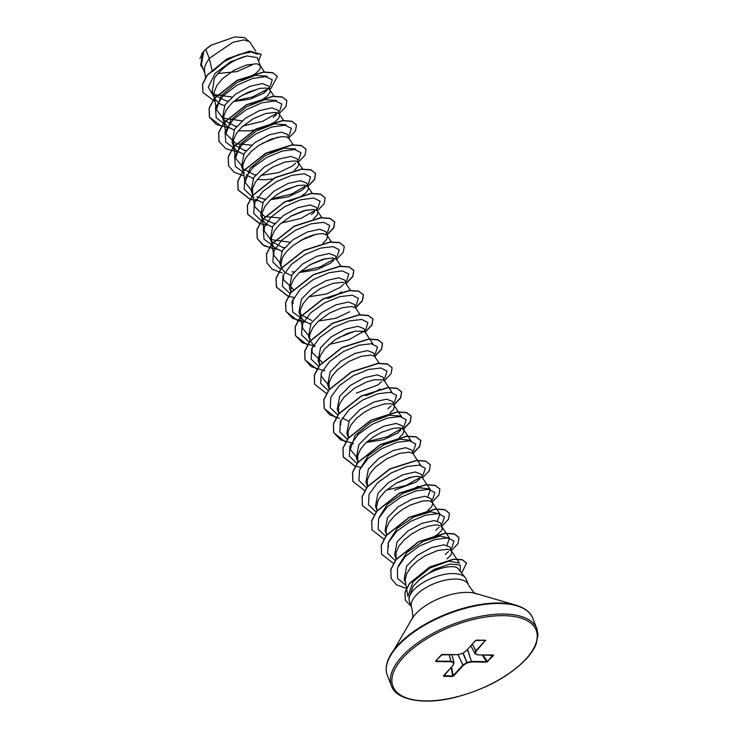 <?xml version="1.0" encoding="UTF-8"?>
<svg xmlns="http://www.w3.org/2000/svg" width="738" height="738" viewBox="0 0 738 738"><rect width="100%" height="100%" fill="white"/><g stroke="black" fill="none" stroke-linecap="round" stroke-linejoin="round"><path stroke-width="1.11" d="M465.272 577.688L458.344 568.915C454.802 563.334 432.247 568.445 419.064 579.967L412.994 586.479L408.926 597.992L409.073 599.819A30.47 13.607 -21.5 0 1 413.511 590.197A30.47 13.607 -21.5 0 1 441.509 575.04A30.47 13.607 -21.5 0 1 465.272 577.688A30.47 13.607 -21.5 0 1 466.195 579.275L468.353 584.764A30.47 13.607 158.5 0 0 445.577 580.096A30.47 13.607 158.5 0 0 415.669 595.677A30.47 13.607 158.5 0 0 411.647 607.097C413.012 615.28 413.142 619.164 412.025 618.758M255.782 51.097L249.564 41.651L243.854 39.907L232.857 42.324L209.26 58.403L205.718 49.409A27.205 12.149 158.5 0 0 203.826 51.291A27.205 12.149 158.5 0 0 203.743 51.383L201.437 64.52L204.721 72.877M211.917 69.704L209.26 58.403L205.773 64.077L204.703 67.296L204.408 70.368L205.505 77.462M260.422 65.793L257.193 57.601L246.972 55.95C233.891 59.169 223.042 66.558 214.398 78.127L212.166 91.77L215.69 100.054L220.376 104.086L224.463 105.718M256.049 73.182L259.711 69.547L260.606 66.319L258.42 64.243L256.261 63.772L246.474 64.999L234.075 70.211L222.599 78.56L217.12 85.055L214.269 91.567L213.965 94.639L214.657 98.099M233.559 101.558L250.376 99.086L263.623 93.237L266.898 90.267M251.095 104.372L262.377 99.584L267.682 95.691L270.108 92.102L270.163 90.599L268.337 85.894L262.304 83.569L249.841 86.364L235.597 94.123L224.952 104.925L222.489 117.969L224.158 122.213M270.071 90.294L267.986 88.523L265.828 88.053L259.758 88.412L247.848 92.342L239.536 96.992L232.166 102.84L226.686 109.325L223.835 115.848L224.158 122.204M273.189 117.517L276.464 114.547M279.545 114.344L277.894 110.165L271.842 107.849L259.37 110.645L245.164 118.403L234.518 129.205L232.046 142.249L234.822 148.606L236.815 150.82L243.586 154.27M238.236 130.875L250.569 130.811L264.352 127.397L274.923 121.918L278.844 118.098L279.628 114.575M283.696 120.663L279.01 113.661L275.385 112.324L265.597 113.551L253.199 118.763L241.723 127.111L236.252 133.606L233.392 140.119L233.715 146.484M289.102 138.615L287.46 134.445L281.418 132.12L268.955 134.916L254.748 142.665L244.075 153.476L241.612 166.52L242.977 169.98M289.195 138.845L287.11 137.074L282.174 136.558L271.15 139.141L258.66 145.543L251.289 151.391L245.809 157.877L242.959 164.399L242.802 168.956L245.099 182.434L249.905 168.467L265.56 155.386L283.964 148.181L295.707 149.011M261.132 175.395L278.558 172.637L292.313 166.068L295.587 163.098M297.017 158.716L290.993 156.391L278.512 159.205L264.287 166.954L253.641 177.757L251.178 190.801L252.534 194.251M294.296 170.284L297.967 166.65L298.853 163.421L296.667 161.345L294.517 160.875L284.73 162.102L272.322 167.314L260.846 175.662L255.376 182.157L252.516 188.67L252.7 195.219M270.689 199.675L288.115 196.908L301.879 190.339L305.145 187.369M289.324 201.474L300.634 196.686L305.929 192.793L308.364 189.196L308.419 187.701L306.584 182.996L300.523 180.681L288.06 183.476L273.853 191.225L263.198 202.028L260.735 215.072L262.101 218.531M308.318 187.397L306.233 185.625L304.074 185.155L298.004 185.515L286.095 189.445L277.783 194.094L270.412 199.943L264.933 206.428L262.082 212.95L262.405 219.306M311.436 214.62L314.711 211.649M313.419 218.835L317.091 215.201L317.977 211.972L316.15 207.267L310.108 204.952L297.645 207.738L283.438 215.496L272.765 226.298L270.302 239.352L273.069 245.708L275.062 247.922L281.833 251.372M321.943 217.765L317.257 210.764L313.641 209.426L303.853 210.653L291.445 215.865L279.97 224.214L274.499 230.708L271.639 237.221L271.335 240.293L272.036 243.752M322.986 243.106L326.648 239.472L327.543 236.252L325.707 231.547L319.674 229.223L307.183 232.036L292.977 239.785L282.322 250.579L279.859 263.623L281.224 267.082M331.51 242.036L326.823 235.035L323.198 233.706L320.43 233.66L313.41 234.933L305.218 237.996L293.041 245.45L286.51 251.695L284.056 254.979L282.267 258.272L280.901 264.573L281.593 268.032L284.628 272.193L291.399 275.643M299.379 272.506L316.805 269.739L330.559 263.171L333.834 260.2M336.915 259.997L335.273 255.818L329.222 253.494L316.75 256.298L302.543 264.047L291.888 274.85L289.425 287.903L291.095 292.137L290.763 285.772L293.623 279.259L299.102 272.765L310.578 264.416L322.976 259.204L332.764 257.977L336.38 259.315L340.938 266.114M308.945 296.777L326.353 294.019L340.126 287.442L343.401 284.471M346.565 284.499L344.831 280.099L338.797 277.774L326.334 280.569L312.109 288.327L301.455 299.13L298.982 312.174L300.652 316.408L300.329 310.052L303.189 303.53L308.659 297.045L320.135 288.696L332.534 283.484L342.321 282.257L345.947 283.586L350.633 290.587M356.039 308.549L354.397 304.37L348.364 302.045L335.882 304.849L321.657 312.608L311.012 323.401L308.549 336.454L310.283 340.855L309.591 337.395L309.895 334.323L312.746 327.81L318.226 321.316L329.701 312.967L342.1 307.755L351.888 306.528L355.504 307.866L360.061 314.665M365.605 332.82L363.963 328.65L357.912 326.325L345.439 329.12L331.233 336.869L320.578 347.681L318.115 360.725L319.471 364.185M372.976 344.037L365.467 332.607L363.603 331.279L355.375 331.168L347.653 333.345L335.153 339.748L324.757 348.797L320.523 355.375L319.453 358.603L319.148 361.675L319.858 365.162M375.162 357.1L373.52 352.921L367.487 350.596L355.024 353.391L340.79 361.15L330.135 371.952L327.672 385.005L329.037 388.456M379.194 363.216L374.627 356.417L371.011 355.079L361.223 356.306L348.825 361.519L337.349 369.867L331.869 376.362L329.019 382.874L329.194 389.424M378.373 384.544L381.647 381.574M384.729 381.371L383.087 377.201L377.044 374.876L364.563 377.681L350.347 385.43L339.701 396.232L337.238 409.276L338.594 412.736M392.099 392.588L384.59 381.159L382.727 379.83L374.498 379.719L366.777 381.897L354.277 388.299L343.88 397.348L339.646 403.926L338.576 407.155L338.76 413.695M387.939 408.815L391.195 405.854M389.922 413.04L393.585 409.406L394.479 406.177L392.644 401.472L386.601 399.147L374.129 401.952L359.932 409.691L349.259 420.503L346.795 433.557L348.161 437.007M394.378 405.872L392.293 404.101L390.134 403.631L384.064 403.99L372.155 407.92L363.843 412.579L356.472 418.418L350.993 424.913L348.142 431.426L348.327 437.975M366.316 442.431L383.732 439.663L397.496 433.095L400.771 430.125M399.479 437.311L403.151 433.676L404.037 430.457L402.21 425.752L396.177 423.428L383.714 426.213L369.47 433.981L358.825 444.783L356.362 457.828L357.718 461.287M403.944 430.153L401.85 428.381L399.701 427.902L393.631 428.271L381.721 432.2L373.41 436.85L366.03 442.699L360.559 449.184L357.699 455.706L357.884 462.246M413.418 454.202L411.767 450.023L405.716 447.708L393.243 450.503L379.037 458.261L368.382 469.054L365.919 482.108L367.284 485.558M417.44 460.318L412.883 453.519L409.258 452.182L399.47 453.409L387.072 458.621L375.596 466.969L370.125 473.464L367.266 479.977L367.45 486.526M416.619 481.646L419.885 478.676M422.975 478.473L421.333 474.294L415.291 471.979L402.828 474.774L388.622 482.514L377.948 493.335L375.485 506.379L377.155 510.613M427.948 496.545L430.355 489.691L422.44 477.79L418.824 476.453L416.048 476.416L409.036 477.68L396.638 482.901L385.162 491.25L379.683 497.735L377.893 501.028L376.528 507.329L377.219 510.779M427.92 510.327L431.841 506.508L432.726 503.279L430.891 498.574L424.867 496.25L412.385 499.054L398.16 506.812L387.515 517.606L385.051 530.659L386.408 534.109M432.625 502.975L430.54 501.203L428.391 500.733L422.311 501.093L410.411 505.023L402.09 509.681L394.719 515.521L389.249 522.015L386.389 528.528L386.085 531.6L386.795 535.096M435.752 530.198L439.018 527.227M442.191 527.255L440.457 522.845L434.396 520.539L421.933 523.334L407.727 531.083L397.072 541.886L394.609 554.93L396.278 559.164L395.955 552.808L398.806 546.286L404.286 539.792L411.656 533.952L419.968 529.303L428.16 526.231L435.171 524.967L437.948 525.004L441.564 526.342L442.237 529.054L441.398 530.779L437.486 534.598L430.946 538.389L423.206 541.332M445.309 554.469L448.584 551.507M447.043 558.878L450.964 555.05L451.85 551.83L450.023 547.126L443.981 544.801L431.518 547.596L417.311 555.345L406.638 566.157L404.175 579.21L405.531 582.66M451.757 551.526L449.663 549.755L447.514 549.284L437.726 550.511L425.319 555.723L417.348 561.037L410.817 567.273L406.583 573.86L405.208 580.151L406.472 588.195M217.747 73.542L236.889 71.604L252.396 64.741M241.52 80.101L249.259 77.158L255.606 73.505M213.974 94.805L226.252 100.94L227.913 101.041M223.623 120.063L235.274 126.281M224.232 122.407L227.249 126.539L234.02 129.989M233.18 144.344L244.804 150.552M270.2 152.932L279.176 149.39M242.747 168.615L254.435 174.841M246.123 174.869L253.143 178.541M257.359 179.426L264.988 179.768L272.553 178.928M256.824 196.751L264.103 199.131M255.689 199.14L262.71 202.821M263.162 218.679L273.567 223.393M262.488 219.509L265.505 223.642L272.276 227.092M271.436 241.446L283.06 247.654M327.589 298.576L335.32 295.634L341.86 291.842M300.117 314.268L311.787 320.486M318.502 321.048L335.947 318.281L349.683 311.713M300.735 316.611L303.752 320.744L310.523 324.194M310.301 340.891L313.493 345.172M365.827 395.679L373.566 392.736L379.922 389.083M342.183 418.003L348.77 421.297M384.968 444.23L393.917 440.697M404.073 492.781L411.822 489.838L418.169 486.185M413.658 517.052L422.606 513.528M212.378 71.687L224.214 61.549L238.614 54.501L251.169 52.029L257.876 54.289M202.913 52.37L199.97 58.597M205.718 49.409L211.142 45.212L234.804 36.9L244.573 37.61L249.767 42.048M263.623 93.237L266.87 89.501L252.304 97.019L234.297 100.922M214.5 97.702L208.254 87.149L215.136 73.385L230.745 61.651L246.972 55.95M269.453 88.726L271.077 88.228L269.674 89.298M215.044 101.586L202.941 92.49L202.636 84.289L207.277 75.202L227.147 58.994L249.675 51.319L261.178 54.344L258.54 61.023M203.208 69.04L200.736 65.359L203.743 51.383M202.904 92.388L202.553 84.086L207.194 75.008L227.064 58.791L249.592 51.116L261.132 54.243M200.699 65.258L202.738 52.601L203.697 51.439M259.269 88.505L242.092 95.386M231.963 97.038L213.965 94.538M406.518 588.463L407.874 596.405L413.151 581.609L429.913 568.039L448.815 561.175L459.377 563.029L456.831 559.164M398.28 565.991L406.979 552.384L423.538 541.175L440.291 536.092L449.479 538.242L447.071 545.096M388.705 541.729L397.404 528.122L413.963 516.904L430.724 511.821L439.913 513.971L437.486 520.834M379.147 517.439L387.266 504.405L402.883 493.371L419.322 487.781L429.581 488.87M412.062 476.951L395.965 483.279M360.024 468.907L368.133 455.863L383.76 444.829L400.18 439.23L410.457 440.318M357.404 458.104L350.282 449.46L355.089 435.494L370.734 422.422L389.138 415.217L400.891 416.038M340.181 422.007L340.716 425.189L340.901 420.337M328.714 385.273L321.593 376.638L321.048 373.456M322.137 362.21L312.036 352.358L312.22 347.506M354.683 331.297L338.594 337.626M309.591 336.722L302.479 328.087L302.645 323.253M292.368 300.624L292.912 303.816L293.078 298.973M293.447 289.388L283.346 279.536L283.521 274.693M326.002 258.475L309.905 264.794M280.901 263.9L273.789 255.256L273.955 250.422M316.427 234.195L300.348 240.523M289.849 242.249L271.344 239.619M270.163 238.992L264.222 230.985L264.407 226.132M306.87 209.924L290.781 216.252M280.311 217.968L264.97 216.621M264.767 216.557L254.665 206.714L254.841 201.861M297.313 185.644L281.215 191.972M252.211 191.077L245.099 182.434M242.654 166.797L235.533 158.163L240.339 144.205L255.966 131.133L274.388 123.91L286.132 124.74M278.18 137.093L262.091 143.421M251.603 145.146L236.28 143.799M236.077 143.735L225.976 133.882L230.782 119.925L246.409 106.844L264.831 99.639L276.584 100.46M242.036 120.866L223.531 118.246M222.35 117.61L216.409 109.611L221.216 95.645L236.852 82.573L255.283 75.359L267.027 76.189M411.647 607.097L409.489 601.618A30.47 13.607 -21.5 0 1 409.073 599.819M266.87 89.501L268.023 88.542M269.056 87.711L270.265 86.281L272.267 79.732L265.698 76.651L252.617 78.477L236.907 85.276L223.171 95.737L215.487 107.499L216.216 117.868L225.385 124.519M234.73 126.18L236.686 126.253M242.922 126.013L262.811 121.263L277.589 112.813M278.613 111.992L279.822 110.562L281.833 104.003L275.265 100.922L262.184 102.748L246.464 109.556L232.738 120.008L225.053 131.77L225.782 142.139L234.952 148.79M244.287 150.451L246.243 150.524M288.18 136.262L289.388 134.833L291.39 128.283L284.822 125.202L271.741 127.028L256.031 133.827L242.304 144.279L234.61 156.05L235.339 166.419L244.518 173.07M253.854 174.731L255.809 174.805M297.737 160.533L298.945 159.113L301.012 152.683L294.868 149.519L282.377 151.004L267.064 157.277L253.235 167.203L244.785 178.679L244.167 189.177L251.778 196.446M251.944 196.529L254.075 197.341M263.411 199.002L265.366 199.076M271.612 198.836L291.501 194.085L306.27 185.635M307.303 184.814L308.502 183.393L310.569 176.954L304.434 173.79L291.944 175.275L276.63 181.548L262.802 191.474L254.342 202.95L253.734 213.457L261.335 220.727M261.51 220.8L263.641 221.621M272.977 223.282L274.933 223.356M281.169 223.107L301.058 218.365L315.836 209.915M316.86 209.085L318.069 207.664L320.08 201.114L313.512 198.024L300.431 199.85L284.72 206.649L270.984 217.11L263.3 228.872L264.029 239.241L273.198 245.892M282.543 247.553L284.499 247.627M326.427 233.365L327.635 231.935L329.692 225.496L323.521 222.341L310.975 223.854L295.634 230.164L281.815 240.136L273.42 251.63L272.903 262.128L280.634 269.352M292.1 271.833L294.056 271.907M300.301 271.658L320.191 266.916L334.96 258.466M335.993 257.636L337.201 256.215L339.259 249.785L333.115 246.621L320.624 248.106L305.311 254.379L291.482 264.305L283.032 275.781L282.423 286.279L290.025 293.549M345.55 281.916L346.759 280.486L348.77 273.936L342.201 270.855L329.12 272.682L313.401 279.481L299.674 289.933L291.99 301.704L292.718 312.073L301.888 318.724M355.116 306.187L356.316 304.766L358.382 298.337L352.247 295.172L339.748 296.658L324.443 302.931L310.615 312.857L302.156 324.333L301.547 334.831L309.148 342.1M328.982 344.489L348.871 339.738L363.649 331.288M364.673 330.467L365.882 329.037L367.939 322.598L361.768 319.443L349.231 320.947L333.89 327.266L320.061 337.238L311.667 348.733L311.159 359.231L318.881 366.454M374.24 354.738L375.439 353.317L377.505 346.888L371.371 343.724L358.88 345.2L343.567 351.472L329.738 361.408L321.279 372.884L320.67 383.382L328.272 390.651M383.797 379.018L385.005 377.588L387.072 371.159L380.928 367.994L368.437 369.48L353.133 375.753L339.296 385.679L330.845 397.155L330.237 407.662L337.838 414.931M393.363 403.289L394.572 401.869L396.629 395.439L390.494 392.275L377.994 393.751L362.69 400.033L348.862 409.959L340.412 421.435L339.794 431.933L347.395 439.202M367.229 441.592L387.127 436.841L401.896 428.391M402.92 427.57L404.129 426.14L406.195 419.71L400.051 416.546L387.561 418.031L372.247 424.304L358.419 434.23L349.969 445.706L349.36 456.213L356.961 463.482M412.487 451.841L413.695 450.42L415.752 443.99L409.618 440.826L397.118 442.302L381.814 448.575L367.985 458.51L359.535 469.986L358.917 480.484L366.518 487.753M386.361 490.143L406.251 485.392L421.02 476.942M422.053 476.121L423.252 474.691L425.319 468.261L419.184 465.097L406.684 466.582L391.38 472.855L377.552 482.781L369.092 494.257L368.483 504.764L376.085 512.034M431.61 500.392L432.819 498.971L434.876 492.532L428.704 489.368L416.167 490.881L400.826 497.191L386.998 507.163L378.603 518.666L378.096 529.155L385.817 536.378M441.176 524.672L442.376 523.242L444.442 516.812L438.307 513.648L425.808 515.133L410.503 521.406L396.675 531.332L388.216 542.808L387.607 553.315L395.208 560.585M450.697 548.851L451.942 547.522L453.981 541.019L447.615 537.901L434.811 539.561L419.276 546.12L405.494 556.323L397.441 567.965L397.533 578.398L405.992 585.335M460.3 571.396L460.3 565.059L449.986 564.044L434.018 569.478L419.064 579.967M271.077 88.228L277.35 76.448L272.728 72.841L263.374 72.195L237.009 80.599L214.38 98.505L209.177 108.394L209.454 117.204L216.409 124.519L229.214 127.951M279.259 113.615L285.92 106.623L286.907 100.719L282.294 97.121L272.94 96.475L246.575 104.879L223.946 122.785L218.743 132.665L219.02 141.484L225.976 148.79L238.78 152.231M288.816 137.886L295.486 130.903L296.473 124.999L291.851 121.392L282.506 120.746L256.132 129.15L233.503 147.056L228.3 156.945L228.577 165.764L234.066 172.194L243.983 175.912M298.383 162.166L305.043 155.174L306.03 149.27L301.418 145.672L292.064 145.026L265.698 153.43L243.07 171.336L237.867 181.225L238.143 190.035L249.914 199.306M250.081 199.352L257.903 200.782M307.94 186.437L314.609 179.454L315.596 173.55L310.984 169.943L301.63 169.297L275.256 177.701L252.627 195.616L247.424 205.496L247.71 214.315L259.472 223.577M259.647 223.632L267.47 225.053M317.506 210.717L324.166 203.725L325.163 197.821L320.541 194.223L311.196 193.577L284.822 201.972L262.193 219.887L256.99 229.767L257.267 238.586L264.222 245.892L277.027 249.333M327.063 234.988L333.733 228.005L334.72 222.101L330.107 218.494L320.753 217.848L294.379 226.252L271.759 244.158L266.547 254.047L266.833 262.857L272.322 269.296L282.23 273.014M336.629 259.269L343.299 252.276L344.286 246.372L339.664 242.774L330.31 242.129L303.945 250.533L281.316 268.438L276.113 278.318L276.39 287.137L288.161 296.408M346.196 283.54L352.856 276.556L353.843 270.643L349.231 267.045L339.877 266.4L313.502 274.804L290.883 292.709L285.68 302.598L285.957 311.408L297.728 320.679M297.894 320.735L305.716 322.155M355.753 307.82L362.423 300.827L363.41 294.923L358.788 291.316L349.443 290.68L323.069 299.084L300.44 316.989L295.237 326.869L295.514 335.689L307.451 345.006M312.912 346.159L315.274 346.426M365.319 332.091L371.98 325.107L372.967 319.203L368.354 315.596L359 314.951L332.635 323.355L310.006 341.26L304.803 351.15L305.08 359.969L317.017 369.286M322.478 370.439L324.84 370.707M374.876 356.371L381.546 349.378L382.533 343.474L377.921 339.877L368.566 339.231L342.192 347.626L319.563 365.541L314.36 375.421L314.637 384.24L326.408 393.511M356.38 393.086L377.81 384.95M384.443 380.642L391.103 373.659L392.099 367.755L387.478 364.148L378.133 363.502L351.758 371.906L329.13 389.812L323.927 399.701L324.203 408.511L336.141 417.837M394 404.922L400.669 397.93L401.656 392.026L397.044 388.419L387.69 387.782L361.316 396.177L338.696 414.092L333.484 423.972L333.76 432.791L345.532 442.062M351.168 443.261L353.53 443.529M403.566 429.193L410.236 422.201L411.223 416.297L406.601 412.699L397.247 412.053L370.882 420.457L348.253 438.363L343.05 448.243L343.327 457.062L355.098 466.333M413.123 453.473L419.793 446.481L420.78 440.577L416.167 436.97L406.813 436.333L380.439 444.728L357.819 462.643L352.616 472.523L352.893 481.342L364.664 490.613M394.581 490.198L416.057 482.052M422.69 477.744L429.359 470.761L430.346 464.857L425.734 461.25L416.38 460.604L390.005 469.008L367.376 486.914L362.173 496.803L362.45 505.622L374.221 514.884M432.256 502.015L438.916 495.032L439.903 489.128L435.291 485.521L425.937 484.875L399.572 493.279L376.943 511.194L371.74 521.074L372.017 529.893L383.954 539.21M441.813 526.295L448.483 519.312L449.47 513.408L444.857 509.801L435.503 509.155L409.129 517.559L386.5 535.465L381.297 545.354L381.574 554.164L393.52 563.481M451.379 550.566L458.04 543.583L459.027 537.679L454.414 534.072L445.06 533.426L418.695 541.83L396.066 559.736L390.863 569.625L391.14 578.444L396.527 584.81L406.352 588.444M461.665 573.122L466.527 563.094L462.246 559.819L453.63 559.33L429.673 567.245L409.553 583.573L405.033 592.457L405.356 600.354L411.481 606.664M277.304 76.346L272.654 72.638L263.3 71.992L236.926 80.396L214.306 98.302L209.094 108.191L209.371 117.01L221.483 126.373M286.87 100.617L282.211 96.918L272.857 96.272L246.492 104.676L223.863 122.582L218.66 132.462L218.974 141.382M296.427 124.897L291.778 121.189L282.423 120.543L256.049 128.947L233.429 146.853L228.227 156.742L228.54 165.663M305.993 149.168L301.344 145.469L291.99 144.823L265.615 153.227L242.986 171.133L237.784 181.022L238.06 189.832L249.998 199.149M250.173 199.205L257.534 200.552M307.866 186.234L314.526 179.251L315.513 173.347L310.901 169.74L301.547 169.094L275.182 177.498L252.553 195.413L247.35 205.293L247.627 214.112L259.564 223.429M325.117 197.719L320.467 194.02L311.113 193.374L284.739 201.778L262.11 219.684L256.907 229.564L257.184 238.383L262.691 244.831L272.636 248.54M326.989 234.785L333.65 227.802L334.637 221.898L330.024 218.291L320.67 217.645L294.305 226.049L271.676 243.955L266.473 253.844L266.787 262.756M344.24 246.271L339.591 242.571L330.237 241.926L303.862 250.33L281.243 268.235L276.03 278.115L276.307 286.934L288.254 296.252M288.42 296.307L293.89 297.432M346.113 283.337L352.782 276.353L353.76 270.449L349.148 266.842L339.794 266.197L313.429 274.601L290.8 292.506L285.597 302.396L285.874 311.205L292.737 318.465L305.347 321.925M355.67 307.617L362.34 300.624L363.327 294.72L358.714 291.123L349.36 290.477L322.986 298.881L300.366 316.786L295.154 326.666L295.44 335.486L302.294 342.736L314.905 346.205M365.236 331.888L371.906 324.904L372.893 319L368.28 315.394L358.926 314.748L332.552 323.152L309.923 341.067L304.72 350.947L304.997 359.766L311.224 366.648L322.58 370.264M374.803 356.168L381.463 349.175L382.45 343.271L377.838 339.674L368.483 339.028L342.118 347.423L319.489 365.338L314.287 375.218L314.6 384.138M392.053 367.653L387.404 363.945L378.05 363.299L351.675 371.703L329.047 389.609L323.844 399.498L324.12 408.317L329.628 414.756L339.572 418.474M393.926 404.719L400.586 397.727L401.573 391.823L396.961 388.216L387.607 387.579L361.242 395.974L338.613 413.889L333.41 423.769L333.687 432.588L340.541 439.839L353.161 443.307M403.483 428.99L410.153 421.998L411.14 416.094L406.527 412.496L397.173 411.85L370.799 420.254L348.179 438.16L342.967 448.04L343.244 456.859L355.19 466.185M355.356 466.231L360.827 467.366M413.049 453.27L419.71 446.278L420.697 440.374L416.084 436.767L406.73 436.13L380.365 444.525L357.736 462.44L352.533 472.32L352.847 481.241M430.3 464.755L425.651 461.047L416.297 460.401L389.922 468.805L367.303 486.711L362.09 496.6L362.413 505.521M439.866 489.026L435.217 485.318L425.863 484.681L399.489 493.076L376.86 510.991L371.657 520.871L371.98 529.792M449.424 513.307L444.774 509.598L435.42 508.952L409.055 517.356L386.426 535.262L381.223 545.151L381.537 554.063M458.99 537.578L454.34 533.869L444.986 533.233L418.612 541.627L395.983 559.542L390.78 569.422L391.103 578.343M466.481 562.993L462.163 559.616L453.547 559.127L429.59 567.042L409.47 583.371L404.959 592.254L405.319 600.252M452.579 676.442L443.547 676.34L452.966 665.344L453.75 662.807L451.075 661.728L435.872 661.571L435.604 661.137L441.306 654.874L457.542 654.624L462.126 653.619L465.927 651.11L475.53 640.566L485.576 640.215L476.158 651.22L475.373 653.757L478.049 654.837L493.519 655.418L486.785 662.097L471.582 661.94L466.997 662.945L463.206 665.445L453.593 675.99L452.68 676.036L453.593 675.99M211.142 45.212A27.057 12.085 158.5 0 0 201.483 54.372A27.057 12.085 158.5 0 0 201.446 54.437M443.547 675.593L452.68 676.036L451.158 667.438M458.03 654.56L462.874 665.067L466.674 662.558L466.997 662.945L462.911 653.158M463.169 652.992L466.942 662.447L471.656 661.423L487.818 661.682M482.91 654.947L487.449 661.479L492.938 654.91M470.844 645.833L475.097 653.794L477.92 654.901L493.252 654.993M472.385 644.136L475.733 650.916L485.576 640.215M435.604 661.137L451.149 661.211L453.999 662.595L451.859 654.634L453.971 662.337M443.547 676.34L443.639 675.685M451.61 666.94L453.169 675.694L462.772 665.15L463.206 665.445L457.901 654.588M443.492 675.814L453.123 665.279L453.907 662.733M451.813 654.634L453.999 662.595L453.16 665.224M467.495 649.505L471.582 661.94L467.597 649.394M449.128 654.606L451.075 661.728L449.23 654.606M482.246 654.947L486.785 662.097M435.872 661.571L435.964 660.861M493.012 655.058L493.519 655.418M435.761 661.082L441.518 654.707M435.807 660.944L442.108 654.486M442.348 654.468L457.283 654.615M462.016 653.637L457.477 654.671M470.862 645.805L474.894 653.536L475.687 650.999L476.158 651.22L472.329 644.2M466.029 651.091L462.246 653.536M485.244 640.28L485.77 640.676M476.314 640.15L485.318 640.215M536.849 628.675A78.108 34.88 158.5 0 0 478.455 616.71A78.108 34.88 158.5 0 0 401.804 656.654A78.108 34.88 158.5 0 0 391.509 685.934C395.374 699.126 422.099 705.814 455.346 697.309C485.604 689.32 509.321 676.46 526.489 658.73C531.175 653.545 534.441 648.564 536.258 643.813L538.03 634.634L536.849 628.675L532.698 618.14A78.108 34.88 158.5 0 0 474.303 606.166A78.108 34.88 158.5 0 0 397.653 646.119A78.108 34.88 158.5 0 0 387.349 675.39L391.509 685.934M526 658.914A76.937 34.363 158.5 0 0 503.39 615.658A76.937 34.363 158.5 0 0 403.123 657.641A76.937 34.363 158.5 0 0 425.734 700.906A76.937 34.363 158.5 0 0 526 658.914M528.196 611.774A77.767 34.732 158.5 0 0 516.102 605.252A77.767 34.732 158.5 0 0 397.653 645.427A77.767 34.732 158.5 0 0 390.706 654.643A77.767 34.732 158.5 0 0 386.306 667.669M532.698 618.14C530.594 612.374 525.059 608.075 516.102 605.252L475.955 593.518A39.621 17.694 158.5 0 0 415.605 613.998A39.621 17.694 158.5 0 0 412.062 618.684L388.004 660.104C385.789 665.99 385.577 671.082 387.349 675.39M485.447 640.28L475.687 640.51L466.13 650.888M297.027 158.716L298.669 162.895M456.702 558.961L451.527 551.092M396.131 559.349L395.799 557.365M449.479 538.242L441.961 526.812M388.529 546.563L387.985 543.38M386.611 535.327L386.232 533.085M439.913 513.962L432.403 502.541M377.053 511.047L376.675 508.814M420.734 465.327L417.57 460.521M411.167 441.056L408.003 436.241M407.874 436.047L403.714 429.71M350.282 449.46L349.738 446.278M401.61 416.776L398.446 411.97M398.317 411.767L394.157 405.439M319.674 365.393L319.296 363.161M312.036 352.358L311.491 349.175M310.117 341.122L309.739 338.88M302.469 328.087L300.172 314.609M290.947 292.322L290.606 290.329M283.346 279.536L282.802 276.353M281.39 268.042L281.049 266.058M273.78 255.256L271.483 241.778M264.222 230.985L262.304 219.739M262.258 219.49L261.925 217.507M312.386 193.485L308.087 186.963M254.656 206.714L252.747 195.469M302.691 169.011L298.53 162.683M293.263 144.934L288.964 138.412M235.533 158.163L233.614 146.917M233.577 146.668L233.236 144.676M225.976 133.882L224.057 122.637M224.011 122.388L223.669 120.405M274.139 96.383L269.84 89.861M216.409 109.611L214.49 98.366M214.454 98.117L214.112 96.124M264.444 71.909L260.283 65.581M451.942 547.522L450.733 548.943M468.353 584.764C472.938 591.673 475.493 594.607 476.038 593.546"/></g></svg>
